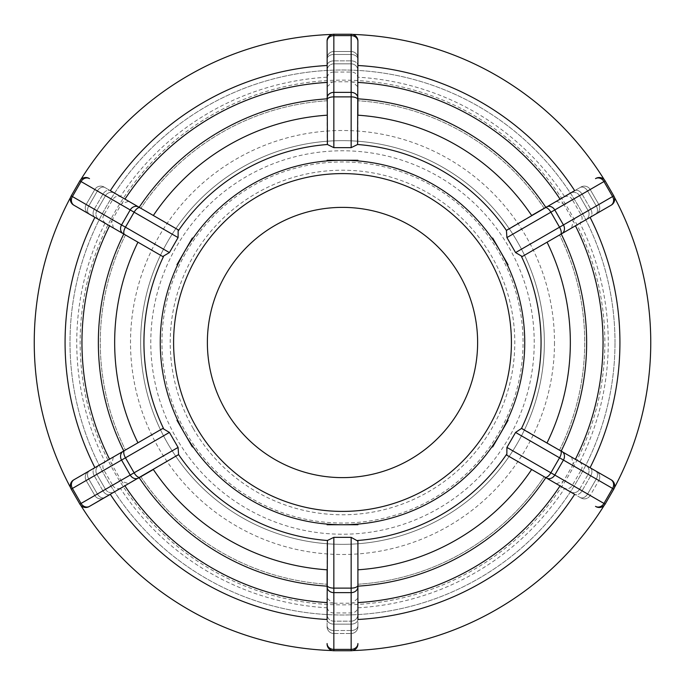 <?xml version="1.0" encoding="UTF-8"?>
<svg xmlns="http://www.w3.org/2000/svg" width="685" height="685" viewBox="0 0 685 685"><rect width="100%" height="100%" fill="white"/><g stroke="black" fill="none" stroke-linecap="round" stroke-linejoin="round"><path stroke-width="0.51" stroke-dasharray="3.42 2.57" d="M70.615 487.754A6.756 6.756 0 0 0 71.223 489.124L75.547 496.625A308.25 308.25 0 0 0 80.77 505.333A6.756 6.756 0 0 1 79.88 504.126L75.547 496.625A308.25 308.25 0 0 1 70.615 487.754A6.756 6.756 0 0 1 73.689 479.902L123.779 450.987M89.101 506.592A6.756 6.756 0 0 1 80.77 505.333M103.949 470.227L88.733 479.021L112.383 465.363L121.04 480.356L97.39 494.013L112.605 485.22L103.949 470.227C102.202 467.042 102.596 464.293 105.13 461.99A265.746 265.746 0 0 1 105.13 223.01A9.556 6.756 -150 0 0 107.074 224.372L89.495 214.225L113.342 227.994L111.878 220.904A260.72 260.72 0 0 0 111.878 464.096L113.342 457.006L89.495 470.775L107.074 460.628A9.556 6.756 150 0 0 105.13 461.99M86.164 480.502L94.273 475.818L86.164 480.502A6.756 6.756 0 0 1 88.63 471.271L95.027 467.581L88.63 471.271A6.756 6.756 0 0 0 86.164 480.502A6.756 6.756 0 0 1 88.63 471.271A6.756 6.756 0 0 0 86.164 480.502L94.821 495.495L86.164 480.502A6.756 6.756 0 0 1 88.63 471.271M96.842 474.337L94.273 475.818L96.842 474.337A6.756 6.756 0 0 1 99.316 465.106L95.027 467.581L99.316 465.106A6.756 6.756 0 0 0 96.842 474.337L105.499 489.33L96.842 474.337A6.756 6.756 0 0 1 99.316 465.106M112.383 465.363A9.556 6.756 150 0 1 111.878 464.096M121.04 480.356A9.556 6.756 150 0 0 121.879 481.427A260.72 260.72 0 0 0 332.499 603.023L327.087 598.21L327.087 625.747L327.087 605.446A9.556 6.756 90 0 0 327.302 607.809A265.746 265.746 0 0 1 120.337 488.319A9.556 6.756 150 0 0 122.487 487.318L104.908 497.473L128.754 483.704L121.879 481.427M94.821 495.495A6.756 6.756 0 0 0 104.043 497.969L110.439 494.279L104.043 497.969A6.756 6.756 0 0 1 94.821 495.495A6.756 6.756 0 0 0 104.043 497.969A6.756 6.756 0 0 1 94.821 495.495L97.39 494.013L88.733 479.021A6.756 4.778 60 0 1 89.495 470.775A6.756 4.778 -120 0 0 88.733 479.021A6.756 4.778 60 0 1 89.495 470.775A6.756 4.778 -120 0 0 88.733 479.021L97.39 494.013L102.921 490.811L94.273 475.818A6.756 4.778 -120 0 1 95.027 467.581A6.756 4.778 60 0 0 94.273 475.818L102.921 490.811L105.499 489.33A6.756 6.756 0 0 0 114.729 491.804L110.439 494.279L114.729 491.804A6.756 6.756 0 0 1 105.499 489.33L97.39 494.013L88.733 479.021L97.39 494.013L94.821 495.495A6.756 6.756 0 0 0 104.043 497.969M112.605 485.22C114.455 488.311 117.032 489.347 120.337 488.319M80.77 179.667A6.756 6.756 0 0 0 79.88 180.874L75.547 188.375A308.25 308.25 0 0 0 70.615 197.246A6.756 6.756 0 0 1 71.223 195.876L75.547 188.375A308.25 308.25 0 0 1 80.77 179.667A6.756 6.756 0 0 1 89.101 178.408M124.55 234.458L73.689 205.098A6.756 6.756 0 0 1 70.615 197.246M112.605 199.78L97.39 190.987L121.04 204.644L112.383 219.637L88.733 205.98L103.949 214.773L112.605 199.78C114.498 196.672 117.075 195.636 120.337 196.681A265.746 265.746 0 0 1 327.302 77.191A9.556 6.756 -90 0 0 327.087 79.554L327.087 59.252L327.087 86.789L332.499 81.977A260.72 260.72 0 0 0 121.879 203.573L128.754 201.296L104.908 187.527L122.487 197.682A9.556 6.756 -150 0 0 120.337 196.681M94.821 189.505L102.921 194.189L94.821 189.505A6.756 6.756 0 0 1 104.043 187.031L110.439 190.721L104.043 187.031A6.756 6.756 0 0 0 94.821 189.505A6.756 6.756 0 0 1 104.043 187.031A6.756 6.756 0 0 0 94.821 189.505L86.164 204.498L94.821 189.505A6.756 6.756 0 0 1 104.043 187.031M105.499 195.67L102.921 194.189L105.499 195.67A6.756 6.756 0 0 1 114.729 193.196L110.439 190.721L114.729 193.196A6.756 6.756 0 0 0 105.499 195.67L96.842 210.663L105.499 195.67A6.756 6.756 0 0 1 114.729 193.196M121.04 204.644A9.556 6.756 -150 0 1 121.879 203.573M112.383 219.637A9.556 6.756 -150 0 0 111.878 220.904M86.164 204.498A6.756 6.756 0 0 0 88.63 213.729L95.027 217.419L88.63 213.729A6.756 6.756 0 0 1 86.164 204.498A6.756 6.756 0 0 0 88.63 213.729A6.756 6.756 0 0 1 86.164 204.498L88.733 205.98L97.39 190.987A6.756 4.778 120 0 1 104.908 187.527A6.756 4.778 -60 0 0 97.39 190.987A6.756 4.778 120 0 1 104.908 187.527A6.756 4.778 -60 0 0 97.39 190.987L88.733 205.98L86.164 204.498L94.273 209.182L102.921 194.189A6.756 4.778 -60 0 1 110.439 190.721A6.756 4.778 120 0 0 102.921 194.189L94.273 209.182L96.842 210.663A6.756 6.756 0 0 0 99.316 219.894L95.027 217.419L99.316 219.894A6.756 6.756 0 0 1 96.842 210.663L88.733 205.98L97.39 190.987L88.733 205.98L86.164 204.498A6.756 6.756 0 0 0 88.63 213.729M103.949 214.773C102.202 217.916 102.596 220.664 105.13 223.01M352.647 34.421A6.756 6.756 0 0 0 351.157 34.25L342.5 34.25A308.25 308.25 0 0 0 332.353 34.421A6.756 6.756 0 0 1 333.843 34.25L342.5 34.25A308.25 308.25 0 0 1 352.647 34.421A6.756 6.756 0 0 1 357.912 41.006M327.087 143.85L327.087 41.006A6.756 6.756 0 0 1 332.353 34.421M351.157 72.045L351.157 54.475L351.157 81.78L333.843 81.78L333.843 54.475L333.843 72.045L351.157 72.045C354.779 72.122 356.962 73.834 357.698 77.191A265.746 265.746 0 0 1 564.663 196.681A9.556 6.756 -30 0 0 562.513 197.682L580.092 187.527L556.246 201.296L563.121 203.573A260.72 260.72 0 0 0 352.501 81.977L357.912 86.789L357.912 59.252L357.912 79.554A9.556 6.756 -90 0 0 357.698 77.191M351.157 51.503L351.157 60.862L351.157 51.503A6.756 6.756 0 0 1 357.912 58.259L357.912 65.64L357.912 58.259A6.756 6.756 0 0 0 351.157 51.503A6.756 6.756 0 0 1 357.912 58.259A6.756 6.756 0 0 0 351.157 51.503L333.843 51.503L351.157 51.503A6.756 6.756 0 0 1 357.912 58.259M351.157 63.833L351.157 60.862L351.157 63.833A6.756 6.756 0 0 1 357.912 70.589L357.912 65.64L357.912 70.589A6.756 6.756 0 0 0 351.157 63.833L333.843 63.833L351.157 63.833A6.756 6.756 0 0 1 357.912 70.589M351.157 81.78A9.556 6.756 -90 0 1 352.501 81.977M333.843 81.78A9.556 6.756 -90 0 0 332.499 81.977M333.843 51.503A6.756 6.756 0 0 0 327.087 58.259L327.087 65.64L327.087 58.259A6.756 6.756 0 0 1 333.843 51.503A6.756 6.756 0 0 0 327.087 58.259A6.756 6.756 0 0 1 333.843 51.503L333.843 54.475L351.157 54.475A6.756 4.778 180 0 1 357.912 59.252A6.756 4.778 0 0 0 351.157 54.475A6.756 4.778 180 0 1 357.912 59.252A6.756 4.778 0 0 0 351.157 54.475L333.843 54.475L333.843 60.862L351.157 60.862A6.756 4.778 0 0 1 357.912 65.64A6.756 4.778 180 0 0 351.157 60.862L333.843 60.862L333.843 63.833A6.756 6.756 0 0 0 327.087 70.589L327.087 65.64L327.087 70.589A6.756 6.756 0 0 1 333.843 63.833L333.843 54.475L351.157 54.475L333.843 54.475L333.843 51.503A6.756 6.756 0 0 0 327.087 58.259M333.843 72.045C330.204 72.122 328.021 73.834 327.302 77.191M614.385 197.246A6.756 6.756 0 0 0 613.777 195.876L609.453 188.375A308.25 308.25 0 0 0 604.23 179.667A6.756 6.756 0 0 1 605.12 180.874L609.453 188.375A308.25 308.25 0 0 1 614.385 197.246A6.756 6.756 0 0 1 611.311 205.098L522.244 256.524M595.899 178.408A6.756 6.756 0 0 1 604.23 179.667M581.051 214.773L596.267 205.98L572.617 219.637L563.96 204.644L587.61 190.987L572.395 199.78L581.051 214.773C582.798 217.958 582.404 220.707 579.87 223.01A265.746 265.746 0 0 1 579.87 461.99A9.556 6.756 30 0 0 577.926 460.628L595.505 470.775L571.658 457.006L573.122 464.096A260.72 260.72 0 0 0 573.122 220.904L571.658 227.994L595.505 214.225L577.926 224.372A9.556 6.756 -30 0 0 579.87 223.01M598.836 204.498L590.727 209.182L598.836 204.498A6.756 6.756 0 0 1 596.37 213.729L589.973 217.419L596.37 213.729A6.756 6.756 0 0 0 598.836 204.498A6.756 6.756 0 0 1 596.37 213.729A6.756 6.756 0 0 0 598.836 204.498L590.179 189.505L598.836 204.498A6.756 6.756 0 0 1 596.37 213.729M588.158 210.663L590.727 209.182L588.158 210.663A6.756 6.756 0 0 1 585.684 219.894L589.973 217.419L585.684 219.894A6.756 6.756 0 0 0 588.158 210.663L579.501 195.67L588.158 210.663A6.756 6.756 0 0 1 585.684 219.894M572.617 219.637A9.556 6.756 -30 0 1 573.122 220.904M563.96 204.644A9.556 6.756 -30 0 0 563.121 203.573M590.179 189.505A6.756 6.756 0 0 0 580.957 187.031L574.561 190.721L580.957 187.031A6.756 6.756 0 0 1 590.179 189.505A6.756 6.756 0 0 0 580.957 187.031A6.756 6.756 0 0 1 590.179 189.505L587.61 190.987L596.267 205.98A6.756 4.778 -120 0 1 595.505 214.225A6.756 4.778 60 0 0 596.267 205.98A6.756 4.778 -120 0 1 595.505 214.225A6.756 4.778 60 0 0 596.267 205.98L587.61 190.987L582.079 194.189L590.727 209.182A6.756 4.778 60 0 1 589.973 217.419A6.756 4.778 -120 0 0 590.727 209.182L582.079 194.189L579.501 195.67A6.756 6.756 0 0 0 570.271 193.196L574.561 190.721L570.271 193.196A6.756 6.756 0 0 1 579.501 195.67L587.61 190.987L596.267 205.98L587.61 190.987L590.179 189.505A6.756 6.756 0 0 0 580.957 187.031M572.395 199.78C570.545 196.689 567.968 195.653 564.663 196.681M604.23 505.333A6.756 6.756 0 0 0 605.12 504.126L609.453 496.625A308.25 308.25 0 0 0 614.385 487.754A6.756 6.756 0 0 1 613.777 489.124L609.453 496.625A308.25 308.25 0 0 1 604.23 505.333A6.756 6.756 0 0 1 595.899 506.592M522.244 428.476L611.311 479.902A6.756 6.756 0 0 1 614.385 487.754M572.395 485.22L587.61 494.013L563.96 480.356L572.617 465.363L596.267 479.021L581.051 470.227L572.395 485.22C570.502 488.328 567.925 489.364 564.663 488.319A265.746 265.746 0 0 1 357.698 607.809C356.979 611.166 354.796 612.878 351.157 612.955L333.843 612.955C330.221 612.878 328.038 611.166 327.302 607.809M562.513 487.318L580.957 497.969A6.756 6.756 0 0 0 590.179 495.495A6.756 6.756 0 0 1 580.957 497.969L570.271 491.804A6.756 6.756 0 0 0 579.501 489.33L582.079 490.811L579.501 489.33L588.158 474.337L579.501 489.33A6.756 6.756 0 0 1 570.271 491.804L580.957 497.969A6.756 6.756 0 0 0 590.179 495.495L582.079 490.811L590.179 495.495L587.61 494.013L590.179 495.495L598.836 480.502L590.179 495.495A6.756 6.756 0 0 1 580.957 497.969L562.513 487.318A9.556 6.756 30 0 0 564.663 488.319M556.246 483.704L563.121 481.427A260.72 260.72 0 0 1 352.501 603.023L357.912 598.21L357.912 584.236A242.225 242.225 0 0 0 544.138 476.717A242.225 242.225 0 0 1 357.912 584.236L357.912 605.446A9.556 6.756 90 0 1 357.698 607.809M563.96 480.356A9.556 6.756 30 0 1 563.121 481.427M572.617 465.363A9.556 6.756 30 0 0 573.122 464.096M598.836 480.502A6.756 6.756 0 0 0 596.37 471.271L589.973 467.581L596.37 471.271A6.756 6.756 0 0 1 598.836 480.502A6.756 6.756 0 0 0 596.37 471.271A6.756 6.756 0 0 1 598.836 480.502L596.267 479.021L587.61 494.013A6.756 4.778 -60 0 1 580.092 497.473A6.756 4.778 120 0 0 587.61 494.013A6.756 4.778 -60 0 1 580.092 497.473A6.756 4.778 120 0 0 587.61 494.013L596.267 479.021L598.836 480.502L590.727 475.818L582.079 490.811A6.756 4.778 120 0 1 574.561 494.279A6.756 4.778 -60 0 0 582.079 490.811L590.727 475.818L588.158 474.337A6.756 6.756 0 0 0 585.684 465.106L589.973 467.581L585.684 465.106A6.756 6.756 0 0 1 588.158 474.337L596.267 479.021L587.61 494.013L596.267 479.021L598.836 480.502A6.756 6.756 0 0 0 596.37 471.271M581.051 470.227C582.798 467.084 582.404 464.336 579.87 461.99M137.933 442.81L162.756 428.476M139.963 477.231L110.319 494.347A277.425 277.425 0 0 0 327.087 619.497L327.087 586.163M178.168 455.174L153.346 469.499M128.754 483.704L122.487 487.318M107.074 460.628L113.342 457.006M153.346 215.501L178.168 229.826M327.087 65.503A277.425 277.425 0 0 0 110.319 190.653L139.192 207.324M162.756 256.524L137.933 242.19M113.342 227.994L107.074 224.372M122.487 197.682L128.754 201.296M357.912 115.191L357.912 143.85M545.808 207.324L574.681 190.653A277.425 277.425 0 0 0 357.912 65.503L357.912 98.837M327.087 86.789L327.087 79.554M357.912 79.554L357.912 86.789M506.831 229.826L531.654 215.501M556.246 201.296L562.513 197.682M577.926 224.372L571.658 227.994M531.654 469.499L506.831 455.174M357.912 541.15L357.912 619.497A277.425 277.425 0 0 0 574.681 494.347L545.808 477.676M571.658 457.006L577.926 460.628M193.298 428.639A172.286 172.286 0 0 0 491.702 428.639A172.286 172.286 0 0 0 342.5 170.214A172.286 172.286 0 0 0 193.298 428.639M186.149 432.774A180.54 180.54 0 0 0 498.851 432.774A180.54 180.54 0 0 0 342.5 161.96A180.54 180.54 0 0 0 186.149 432.774M327.087 569.809L327.087 541.15M590.093 467.649A277.425 277.425 0 0 0 590.093 217.35M327.087 643.994A6.756 6.756 0 0 0 333.843 650.75L342.5 650.75A308.25 308.25 0 0 0 352.647 650.579A6.756 6.756 0 0 0 357.912 643.994M615.002 342.5A272.502 272.502 0 0 0 342.5 69.998A272.502 272.502 0 0 0 69.998 342.5A272.502 272.502 0 0 0 342.5 615.002A272.502 272.502 0 0 0 615.002 342.5A272.502 272.502 0 0 1 342.5 615.002A272.502 272.502 0 0 1 69.998 342.5A272.502 272.502 0 0 1 342.5 69.998A272.502 272.502 0 0 1 615.002 342.5M559.551 450.019A242.225 242.225 0 0 0 559.551 234.981A242.225 242.225 0 0 1 559.551 450.019M544.138 208.283A242.225 242.225 0 0 0 357.912 100.764A242.225 242.225 0 0 1 544.138 208.283M327.087 100.764A242.225 242.225 0 0 0 140.862 208.283A242.225 242.225 0 0 1 327.087 100.764M125.449 234.981A242.225 242.225 0 0 0 125.449 450.019A242.225 242.225 0 0 1 125.449 234.981M352.647 650.579A6.756 6.756 0 0 1 351.157 650.75L342.5 650.75A308.25 308.25 0 0 0 609.453 188.375A308.25 308.25 0 0 0 75.547 188.375A308.25 308.25 0 0 0 342.5 650.75A308.25 308.25 0 0 1 332.353 650.579M333.843 612.955L333.843 633.497A6.756 6.756 0 0 1 327.087 626.741L327.087 619.36L327.087 626.741A6.756 6.756 0 0 0 333.843 633.497A6.756 6.756 0 0 1 327.087 626.741A6.756 6.756 0 0 0 333.843 633.497L351.157 633.497L333.843 633.497A6.756 6.756 0 0 1 327.087 626.741M333.843 621.167L333.843 633.497L333.843 621.167A6.756 6.756 0 0 1 327.087 614.411L327.087 619.36L327.087 614.411A6.756 6.756 0 0 0 333.843 621.167L351.157 621.167L333.843 621.167A6.756 6.756 0 0 1 327.087 614.411M333.843 633.497L333.843 603.22A9.556 6.756 90 0 1 332.499 603.023M333.843 603.22L351.157 603.22A9.556 6.756 90 0 0 352.501 603.023M351.157 603.22L351.157 633.497A6.756 6.756 0 0 0 357.912 626.741L357.912 598.21M351.157 612.955L351.157 630.525L333.843 630.525L351.157 630.525L351.157 624.138L351.157 633.497L351.157 630.525L333.843 630.525L351.157 630.525L351.157 633.497A6.756 6.756 0 0 0 357.912 626.741L357.912 625.747L357.912 626.741A6.756 6.756 0 0 1 351.157 633.497A6.756 6.756 0 0 0 357.912 626.741L357.912 605.446M351.157 621.167A6.756 6.756 0 0 0 357.912 614.411L357.912 619.36L357.912 614.411A6.756 6.756 0 0 1 351.157 621.167L351.157 624.138L333.843 624.138A6.756 4.778 180 0 1 327.087 619.36A6.756 4.778 0 0 0 333.843 624.138L351.157 624.138L351.157 621.167A6.756 6.756 0 0 0 357.912 614.411M327.087 605.446L327.087 598.21M342.5 544.352A201.852 201.852 0 0 1 140.648 342.5A201.852 201.852 0 0 1 342.5 140.648A201.852 201.852 0 0 1 544.352 342.5A201.852 201.852 0 0 1 342.5 544.352A201.852 201.852 0 0 0 544.352 342.5A201.852 201.852 0 0 0 342.5 140.648A201.852 201.852 0 0 0 140.648 342.5A201.852 201.852 0 0 0 342.5 544.352A201.852 201.852 0 0 0 544.352 342.5A201.852 201.852 0 0 0 342.5 140.648A201.852 201.852 0 0 0 140.648 342.5A201.852 201.852 0 0 0 342.5 544.352M342.5 477.625A135.125 135.125 0 0 0 477.625 342.5A135.125 135.125 0 0 0 342.5 207.375A135.125 135.125 0 0 0 207.375 342.5A135.125 135.125 0 0 0 342.5 477.625M140.862 476.717A242.225 242.225 0 0 0 327.087 584.236A242.225 242.225 0 0 1 140.862 476.717M94.907 217.35A277.425 277.425 0 0 0 94.907 467.649M342.5 511.404A168.904 168.904 0 0 0 511.404 342.5A168.904 168.904 0 0 0 342.5 173.596A168.904 168.904 0 0 0 173.596 342.5A168.904 168.904 0 0 0 342.5 511.404A168.904 168.904 0 0 0 511.404 342.5A168.904 168.904 0 0 0 342.5 173.596A168.904 168.904 0 0 0 173.596 342.5A168.904 168.904 0 0 0 342.5 511.404A168.904 168.904 0 0 0 511.404 342.5A168.904 168.904 0 0 0 342.5 173.596A168.904 168.904 0 0 0 173.596 342.5A168.904 168.904 0 0 0 342.5 511.404M97.39 494.013A6.756 4.778 60 0 0 104.908 497.473A6.756 4.778 -120 0 1 97.39 494.013A6.756 4.778 60 0 0 104.908 497.473A6.756 4.778 -120 0 1 97.39 494.013M102.921 490.811A6.756 4.778 -120 0 0 110.439 494.279A6.756 4.778 60 0 1 102.921 490.811M105.499 489.33A6.756 6.756 0 0 0 114.729 491.804M88.733 205.98A6.756 4.778 120 0 0 89.495 214.225A6.756 4.778 -60 0 1 88.733 205.98A6.756 4.778 120 0 0 89.495 214.225A6.756 4.778 -60 0 1 88.733 205.98M94.273 209.182A6.756 4.778 -60 0 0 95.027 217.419A6.756 4.778 120 0 1 94.273 209.182M96.842 210.663A6.756 6.756 0 0 0 99.316 219.894M333.843 54.475A6.756 4.778 180 0 0 327.087 59.252A6.756 4.778 0 0 1 333.843 54.475A6.756 4.778 180 0 0 327.087 59.252A6.756 4.778 0 0 1 333.843 54.475M333.843 60.862A6.756 4.778 0 0 0 327.087 65.64A6.756 4.778 180 0 1 333.843 60.862M333.843 63.833A6.756 6.756 0 0 0 327.087 70.589M587.61 190.987A6.756 4.778 -120 0 0 580.092 187.527A6.756 4.778 60 0 1 587.61 190.987A6.756 4.778 -120 0 0 580.092 187.527A6.756 4.778 60 0 1 587.61 190.987M582.079 194.189A6.756 4.778 60 0 0 574.561 190.721A6.756 4.778 -120 0 1 582.079 194.189M579.501 195.67A6.756 6.756 0 0 0 570.271 193.196M590.179 495.495A6.756 6.756 0 0 1 580.957 497.969M579.501 489.33A6.756 6.756 0 0 1 570.271 491.804M596.267 479.021A6.756 4.778 -60 0 0 595.505 470.775A6.756 4.778 120 0 1 596.267 479.021A6.756 4.778 -60 0 0 595.505 470.775A6.756 4.778 120 0 1 596.267 479.021M590.727 475.818A6.756 4.778 120 0 0 589.973 467.581A6.756 4.778 -60 0 1 590.727 475.818M588.158 474.337A6.756 6.756 0 0 0 585.684 465.106M333.843 630.525A6.756 4.778 0 0 1 327.087 625.747A6.756 4.778 180 0 0 333.843 630.525A6.756 4.778 0 0 1 327.087 625.747A6.756 4.778 180 0 0 333.843 630.525M351.157 630.525A6.756 4.778 0 0 0 357.912 625.747A6.756 4.778 180 0 1 351.157 630.525A6.756 4.778 0 0 0 357.912 625.747A6.756 4.778 180 0 1 351.157 630.525M351.157 624.138A6.756 4.778 180 0 0 357.912 619.36A6.756 4.778 0 0 1 351.157 624.138M351.157 633.497A6.756 6.756 0 0 0 357.912 626.741M534.223 342.5A191.723 191.723 0 0 0 342.5 150.777A191.723 191.723 0 0 0 150.777 342.5A191.723 191.723 0 0 0 342.5 534.223A191.723 191.723 0 0 0 534.223 342.5M554.49 342.5A211.99 211.99 0 0 1 342.5 554.49A211.99 211.99 0 0 1 130.51 342.5A211.99 211.99 0 0 1 342.5 130.51A211.99 211.99 0 0 1 554.49 342.5M342.5 604.864A262.364 262.364 0 0 0 604.864 342.5A262.364 262.364 0 0 0 342.5 80.136A262.364 262.364 0 0 0 80.136 342.5A262.364 262.364 0 0 0 342.5 604.864"/><path stroke-width="1.03" d="M73.689 479.902A6.756 6.756 0 0 0 71.223 489.124L169.426 432.423L162.756 428.476L73.689 479.902A6.756 6.756 0 0 0 71.223 489.124L79.88 504.126A6.756 6.756 0 0 0 89.101 506.592L178.588 454.566A198.564 198.564 0 0 0 327.404 540.491L333.843 537.348L351.157 537.348L357.912 541.15L357.912 619.497A277.425 277.425 0 0 0 574.681 494.347L506.831 455.174L506.917 447.416L515.574 432.423L521.508 428.425L611.311 479.902A6.756 6.756 0 0 1 613.777 489.124L605.12 504.126A6.756 6.756 0 0 1 595.899 506.592A6.756 6.756 0 0 0 605.12 504.126L603.947 503.441A6.756 5.848 120 0 1 595.505 506.369M169.426 432.423L178.083 447.416L178.588 454.566M138.661 207.016A6.756 5.848 -60 0 0 130.21 209.944L121.562 224.937L71.223 195.876L79.88 180.874A6.756 6.756 0 0 1 89.101 178.408A6.756 6.756 0 0 0 79.88 180.874L178.083 237.584L178.168 229.826L110.319 190.653A277.425 277.425 0 0 1 327.087 65.503M178.083 237.584L169.426 252.577L162.756 256.524L73.689 205.098A6.756 6.756 0 0 1 71.223 195.876M357.912 41.46L357.912 65.503A277.425 277.425 0 0 1 574.681 190.653L506.412 230.434A198.564 198.564 0 0 0 357.596 144.509L357.912 41.46A6.756 5.848 0 0 0 351.157 35.611L351.157 92.372A6.756 5.848 0 0 1 357.912 98.229M357.912 99.727A6.756 2.851 0 0 0 351.157 96.876L351.157 147.652L333.843 147.652L333.843 96.876L351.157 96.876L351.157 92.372L333.843 92.372L333.843 35.611L351.157 35.611L351.157 34.25A6.756 6.756 0 0 1 357.912 41.006A6.756 6.756 0 0 0 351.157 34.25L333.843 34.25A6.756 6.756 0 0 0 327.087 41.006L327.404 144.509A198.564 198.564 0 0 0 178.588 230.434M351.157 147.652L357.596 144.509M333.843 147.652L327.404 144.509M611.311 205.098A6.756 6.756 0 0 0 613.777 195.876L515.574 252.577L522.244 256.524L611.311 205.098A6.756 6.756 0 0 0 613.777 195.876L605.12 180.874A6.756 6.756 0 0 0 595.899 178.408M515.574 252.577L506.917 237.584L506.412 230.434M176.961 420.273L192.374 446.971M123.779 234.013A244.151 244.151 0 0 0 123.779 450.987L137.933 442.81A227.831 227.831 0 0 1 137.933 242.19L124.55 234.458A6.756 2.851 120 0 1 125.458 227.189L134.114 212.196A6.756 2.851 -60 0 1 139.963 207.769M327.404 540.491L327.087 619.497A277.425 277.425 0 0 1 110.319 494.347L89.101 506.592M139.192 477.676A244.151 244.151 0 0 0 327.087 586.163L327.087 569.809A227.831 227.831 0 0 1 153.346 469.499L139.963 477.231A6.756 2.851 60 0 1 134.114 472.804L125.458 457.811A6.756 2.851 -120 0 1 124.55 450.542M192.348 238.012L176.935 264.71M327.087 98.837A244.151 244.151 0 0 0 139.192 207.324L153.346 215.501A227.831 227.831 0 0 1 327.087 115.191M357.912 160.256L327.087 160.256M357.912 98.837L357.912 115.191A227.831 227.831 0 0 1 531.654 215.501L545.808 207.324A244.151 244.151 0 0 0 357.912 98.837M508.039 264.727L492.652 238.012M492.652 446.988L508.065 420.29M357.912 586.163A244.151 244.151 0 0 0 545.808 477.676L531.654 469.499A227.831 227.831 0 0 1 357.912 569.809M327.087 524.744L357.912 524.744M590.093 467.649A277.425 277.425 0 0 0 590.093 217.35M80.77 505.333A308.25 308.25 0 0 0 332.353 650.579M352.647 650.579A308.25 308.25 0 0 0 604.23 505.333M614.385 487.754A308.25 308.25 0 0 0 614.385 197.246M604.23 179.667A308.25 308.25 0 0 0 352.647 34.421M332.353 34.421A308.25 308.25 0 0 0 80.77 179.667M327.087 643.54A6.756 5.848 180 0 0 333.843 649.389L333.843 592.628L351.157 592.628L351.157 649.389L333.843 649.389L333.843 650.75A6.756 6.756 0 0 1 327.087 643.994A6.756 6.756 0 0 0 333.843 650.75L351.157 650.75A6.756 6.756 0 0 0 357.912 643.994M342.5 511.404A168.904 168.904 0 0 0 511.404 342.5A168.904 168.904 0 0 0 342.5 173.596A168.904 168.904 0 0 0 173.596 342.5A168.904 168.904 0 0 0 342.5 511.404M94.907 217.35A277.425 277.425 0 0 0 94.907 467.649M70.615 197.246A308.25 308.25 0 0 0 70.615 487.754M342.5 477.625A135.125 135.125 0 0 0 477.625 342.5A135.125 135.125 0 0 0 342.5 207.375A135.125 135.125 0 0 0 207.375 342.5A135.125 135.125 0 0 0 342.5 477.625M123.249 451.287A6.756 5.848 -120 0 0 121.562 460.063L130.21 475.056L81.053 503.441L72.396 488.448A6.756 5.848 -120 0 1 74.083 479.671M178.083 447.416L130.21 475.056A6.756 5.848 60 0 0 138.661 477.984M89.495 506.369A6.756 5.848 60 0 1 81.053 503.441L79.88 504.126M74.083 205.329A6.756 5.848 120 0 1 72.396 196.552L81.053 181.559A6.756 5.848 -60 0 1 89.495 178.631M169.426 252.577L121.562 224.937A6.756 5.848 120 0 0 123.249 233.713M327.087 99.727A6.756 2.851 180 0 1 333.843 96.876L333.843 92.372A6.756 5.848 180 0 0 327.087 98.229M327.087 41.46A6.756 5.848 180 0 1 333.843 35.611L333.843 34.25M561.751 233.713A6.756 5.848 60 0 0 563.438 224.937L554.79 209.944L603.947 181.559L612.604 196.552A6.756 5.848 60 0 1 610.917 205.329M506.917 237.584L550.886 212.196L559.542 227.189A6.756 2.851 60 0 1 560.45 234.458M545.037 207.769A6.756 2.851 -120 0 1 550.886 212.196L554.79 209.944A6.756 5.848 -120 0 0 546.339 207.016M595.505 178.631A6.756 5.848 -120 0 1 603.947 181.559L605.12 180.874M515.574 432.423L559.542 457.811L550.886 472.804L554.79 475.056L563.438 460.063L612.604 488.448L603.947 503.441L554.79 475.056A6.756 5.848 120 0 1 546.339 477.984M506.917 447.416L550.886 472.804A6.756 2.851 120 0 1 545.037 477.231M560.45 450.542A6.756 2.851 -60 0 1 559.542 457.811L563.438 460.063A6.756 5.848 -60 0 0 561.751 451.287M610.917 479.671A6.756 5.848 -60 0 1 612.604 488.448L613.777 489.124M357.596 540.491A198.564 198.564 0 0 0 506.412 454.566M521.508 428.425A198.564 198.564 0 0 0 521.508 256.575M524.744 342.5A182.244 182.244 0 0 1 184.667 433.622A182.244 182.244 0 0 1 342.5 160.256A182.244 182.244 0 0 1 524.744 342.5M163.492 256.575A198.564 198.564 0 0 0 163.492 428.425M547.067 242.19A227.831 227.831 0 0 1 547.067 442.81M561.221 450.987A244.151 244.151 0 0 0 561.221 234.013M327.087 602.577A260.531 260.531 0 0 1 124.97 485.888M560.03 485.888A260.531 260.531 0 0 1 357.912 602.577M575.443 225.81A260.531 260.531 0 0 1 575.443 459.19M357.912 82.423A260.531 260.531 0 0 1 560.03 199.112M124.97 199.112A260.531 260.531 0 0 1 327.087 82.423M351.157 537.348L351.157 588.124L333.843 588.124L333.843 592.628A6.756 5.848 180 0 1 327.087 586.771M333.843 537.348L333.843 588.124A6.756 2.851 180 0 1 327.087 585.273M357.912 585.273A6.756 2.851 0 0 1 351.157 588.124L351.157 592.628A6.756 5.848 0 0 0 357.912 586.771M357.912 643.54A6.756 5.848 0 0 1 351.157 649.389L351.157 650.75M109.557 459.19A260.531 260.531 0 0 1 109.557 225.81"/></g></svg>
